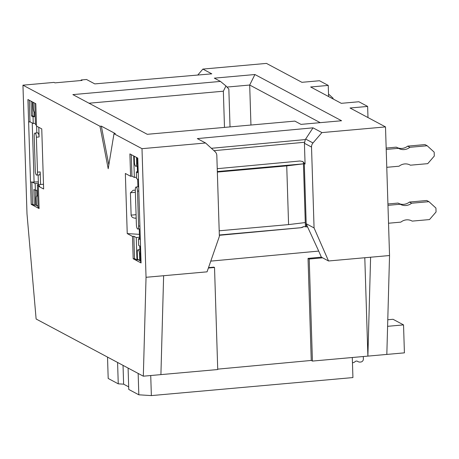 <?xml version="1.0" encoding="UTF-8"?>
<svg xmlns="http://www.w3.org/2000/svg" width="459" height="459" viewBox="0 0 459 459"><rect width="100%" height="100%" fill="white"/><g stroke="black" fill="none" stroke-linecap="round" stroke-linejoin="round"><path stroke-width="0.69" d="M38.785 127.298L39.09 136.966A3.557 1.056 -95.1 0 0 37.885 132.886A3.557 1.056 -95.1 0 0 37.678 132.84L34.97 133.081A3.557 1.056 84.9 0 1 35.177 133.127A3.557 1.056 84.9 0 1 36.381 137.207L37.483 172.159A3.557 1.056 84.9 0 1 36.703 175.114A3.557 1.056 84.9 0 1 35.291 170.989L34.196 136.042A3.557 1.056 84.9 0 1 34.97 133.081M37.483 172.159L40.185 171.918L40.581 184.501M333.091 98.949L333.068 98.209L328.518 94.049M35.05 112.128A3.557 1.056 84.9 0 1 34.729 112.346A3.557 1.056 84.9 0 1 33.318 108.221L33.134 102.288M37.678 195.786L36.944 195.855A3.557 1.056 84.9 0 0 36.169 198.81L36.37 205.242L38.005 206.114M36.944 195.855A3.557 1.056 84.9 0 1 37.15 195.901A3.557 1.056 84.9 0 1 37.707 196.647M38.131 174.988L38.436 184.69M40.185 171.918A3.557 1.056 84.9 0 1 39.411 174.873L36.703 175.114M36.812 132.921L36.594 126.133M352.46 362.759L352.638 362.742A4.269 3.999 118.1 0 0 355.082 361.658A2.278 2.134 -61.9 0 1 357.716 361.422A4.269 3.999 118.1 0 0 360.217 362.065L360.757 362.019A2.846 2.668 118.1 0 0 363.373 358.978L363.298 356.523M137.912 186.847L137.671 179.205M137.442 171.798L137.264 166.147M136.426 157.391L136.61 163.318A3.557 1.056 84.9 0 1 135.835 166.278A3.557 1.056 84.9 0 1 134.424 162.153L134.235 156.221M386.168 148.056L396.318 147.15L398.504 148.32L386.208 149.416M396.955 147.488A10.809 10.132 118.1 0 0 407.684 146.134L425 144.585L427.186 145.755L409.87 147.299L407.684 146.134M387.924 203.98L398.073 203.073L400.265 204.238L387.964 205.339M398.71 203.412A10.809 10.132 118.1 0 0 409.439 202.052L426.755 200.508L428.941 201.673L411.625 203.222L409.439 202.052M137.47 259.174L137.27 252.743A3.557 1.056 84.9 0 1 138.05 249.782A3.557 1.056 84.9 0 1 138.257 249.828A3.557 1.056 84.9 0 1 139.456 253.907L139.662 260.339L137.47 259.174M139.886 249.621L139.771 246.03M139.542 238.623L139.232 228.921M136.398 224.921L135.296 189.974A3.557 1.056 84.9 0 1 136.076 187.014A3.557 1.056 84.9 0 1 136.283 187.06A3.557 1.056 84.9 0 1 137.488 191.139L138.584 226.092A3.557 1.056 84.9 0 1 137.809 229.047A3.557 1.056 84.9 0 1 136.398 224.921M139.662 260.339L140.471 260.27L140.029 246.167M388.532 223.229L400.827 222.133A10.809 10.132 -61.9 0 1 406.45 219.855A10.809 10.132 -61.9 0 1 411.872 220.94A10.809 10.132 -61.9 0 1 412.188 221.118L411.551 220.779M412.188 221.118L429.504 219.568L436.05 211.972L435.93 208.059L428.941 201.673M411.625 203.222A10.809 10.132 -61.9 0 1 400.581 204.416A10.809 10.132 -61.9 0 1 400.265 204.238M386.771 167.311L399.066 166.21A10.809 10.132 -61.9 0 1 404.695 163.932A10.809 10.132 -61.9 0 1 410.116 165.022A10.809 10.132 -61.9 0 1 410.432 165.194L409.795 164.856M410.432 165.194L427.748 163.651L434.294 156.054L434.168 152.141L427.186 145.755M409.87 147.299A10.809 10.132 -61.9 0 1 398.819 148.492A10.809 10.132 -61.9 0 1 398.504 148.32M217.348 172.085L286.732 165.883L288.579 224.594L219.19 230.797M305.419 226.752L303.393 162.205M306.285 226.826L304.294 163.611L306.187 223.722L307.599 226.947L303.726 226.597A5.692 5.33 -61.9 0 1 300.886 227.704L219.322 234.991M217.331 171.54L303.445 163.84L286.732 165.883M288.579 224.594L305.287 222.558M217.715 369.139L311.248 360.447L312.424 361.072L386.828 354.423L389.542 255.525L385.503 126.908L350.051 107.997L367.636 106.425L358.881 101.755L341.295 103.327L310.657 86.986L328.248 85.414L319.493 80.744L301.907 82.316L266.455 63.405L202.872 69.091L197.737 75.052M128.09 368.061L128.761 389.439L138.825 394.809L151.361 395.595L352.925 377.573L352.3 357.509M34.769 103.166L35.446 124.676L36.473 125.221M35.4 123.316L33.255 123.505L33.048 116.798L34.402 116.678L34.253 112.053M36.886 195.861L36.709 190.21L35.36 190.33L35.148 183.623L38.395 183.33M43.49 184.237L37.334 184.788L38.04 207.158L39.067 207.703M107.521 357.091L108.192 378.463L118.256 383.833L123.626 384.172L128.681 386.868M386.828 354.423L404.413 352.851L403.536 324.892L387.603 326.315M385.503 126.908L321.92 132.594L313.009 127.837L197.324 138.589L205.58 142.996L141.997 148.676L113.987 133.735L115.341 133.615L101.336 126.145L99.982 126.265L22.95 85.173L26.989 213.791L36.123 319.005L143.323 376.191L217.732 369.541L214.525 267.482L213.877 267.138L208.512 267.637M22.95 85.173L54.064 82.39L54.942 82.861L81.995 80.44L81.123 79.975L86.533 79.493L94.789 83.894L211.783 73.842L202.872 69.091M294.862 121.107L300.989 124.378L341.576 120.751L254.917 74.524L214.33 78.15L220.458 81.421L72.866 94.611L147.276 134.303L294.862 121.107M328.248 85.414L328.598 96.556M367.636 106.425L367.986 117.567M389.542 255.525L328.529 260.982L314.065 227.928L311.523 147.058A5.692 5.33 -61.9 0 1 312.981 142.967L321.92 132.594M364.796 257.74L367.889 356.115L370.602 257.218M387.78 319.757L393.036 319.286L403.536 324.892M151.361 395.595L150.73 375.531M137.252 157.827L137.689 171.775L136.34 171.895L136.547 178.603L138.452 179.618M140.305 238.554L138.44 238.72L138.647 245.427L140.179 246.248L140.672 261.905L141.045 262.1M302.412 161.361A5.692 5.33 -61.9 0 1 304.294 163.611L305.074 164.024L304.42 143.271L311.523 147.058M136.507 177.249L134.361 177.438L133.684 155.928M136.185 218.243L134.791 218.157C132.628 217.841 131.406 216.837 131.125 215.133L130.425 192.769L133.236 190.204L135.307 190.284M136.248 237.55L133.844 236.27L134.544 258.635L136.954 259.92L136.248 237.55L139.496 237.263M136.954 259.92L138.302 259.616M35.148 183.623L32.302 182.103L30.512 181.993L27.919 99.511L35.796 103.711L36.502 126.082L41.752 128.881L43.639 188.993L38.39 186.193L39.744 186.073L37.334 184.788M34.402 116.678L32.87 115.857L32.428 101.915M33.048 116.798L31.516 115.978L31.051 101.181M29.301 100.246L29.973 121.755L33.255 123.505M32.302 182.103L38.344 181.839M35.36 190.33L33.828 189.515L34.316 205.173L32.566 204.238L31.872 182.08M38.011 206.298L35.67 205.053L35.205 190.25M118.256 383.833L117.584 362.461M138.153 373.431L138.825 394.809M123.626 384.172L123.035 365.37M312.424 361.072L309.217 259.019L322.608 257.82L321.357 257.155L308.041 258.388L309.217 259.019M311.248 360.447L308.041 258.388M210.779 261.119L318.712 251.09L321.357 257.155M208.375 268.033L214.525 267.482M143.323 376.191L146.042 277.293L163.628 275.721L160.914 374.619M99.982 126.265L108.204 168.74L113.987 133.735M141.997 148.676L146.042 277.293M141.074 262.961L137.775 158.108L129.897 153.908L130.603 176.273L125.347 173.473L127.235 233.585L132.49 236.391L133.19 258.756L141.074 262.961M30.512 181.993L31.212 204.358L39.09 208.564L38.39 186.193M163.628 275.721L207.055 271.837L219.368 236.391L216.826 155.526A5.692 5.33 -61.9 0 0 215.116 151.711L205.58 142.996M313.009 127.837L305.31 139.57L304.42 143.271M81.123 79.975L81.14 80.52M108.835 164.907L101.336 126.145M220.458 81.421L225.96 85.953L223.349 91.209L89 103.218M230.028 126.908L228.84 89.08L225.96 85.953M254.917 74.524L249.69 85.035L226.987 87.067M320.216 122.656L249.69 85.035L250.947 125.037M314.065 227.928L306.187 223.722M328.529 260.982L322.608 257.82M318.712 251.09L307.599 226.947M136.34 171.895L137.872 172.71L137.407 157.913M140.643 261.051L138.308 259.8M140.339 239.736L138.44 238.72M303.726 226.597L300.926 227.727L219.333 235.306M217.239 168.683L299.979 160.994L302.814 161.557L305.074 164.024M131.28 154.643L131.951 176.153L134.361 177.438M130.603 176.273L131.951 176.153M139.404 234.354L127.235 233.585M133.844 236.27L132.49 236.391M32.87 115.857L31.516 115.978M30.414 121.991L28.624 121.876L29.973 121.755M32.228 122.96L34.092 182.217M32.566 204.238L31.212 204.358M34.316 205.173L35.67 205.053M133.19 258.756L134.544 258.635M223.349 91.209L224.485 127.401M39.09 136.966L36.381 137.207M357.716 361.422L357.326 361.21M139.909 225.971L138.584 226.092M137.425 163.243L136.61 163.318M137.488 191.139L138.807 191.019M139.456 253.907L140.27 253.838M135.371 192.327L130.425 192.769M136.076 214.692L131.125 215.133M136.18 218.031L134.791 218.157M305.31 139.57L211.381 148.297M312.981 142.967L305.619 139.037M213.986 150.678L304.478 142.267M35.056 112.317L34.729 112.346M357.177 361.158L358.077 361.64M138.675 186.779L136.076 187.014M140.001 228.852L137.809 229.047M140.138 249.598L138.05 249.782M137.511 166.129L135.835 166.278"/></g></svg>
